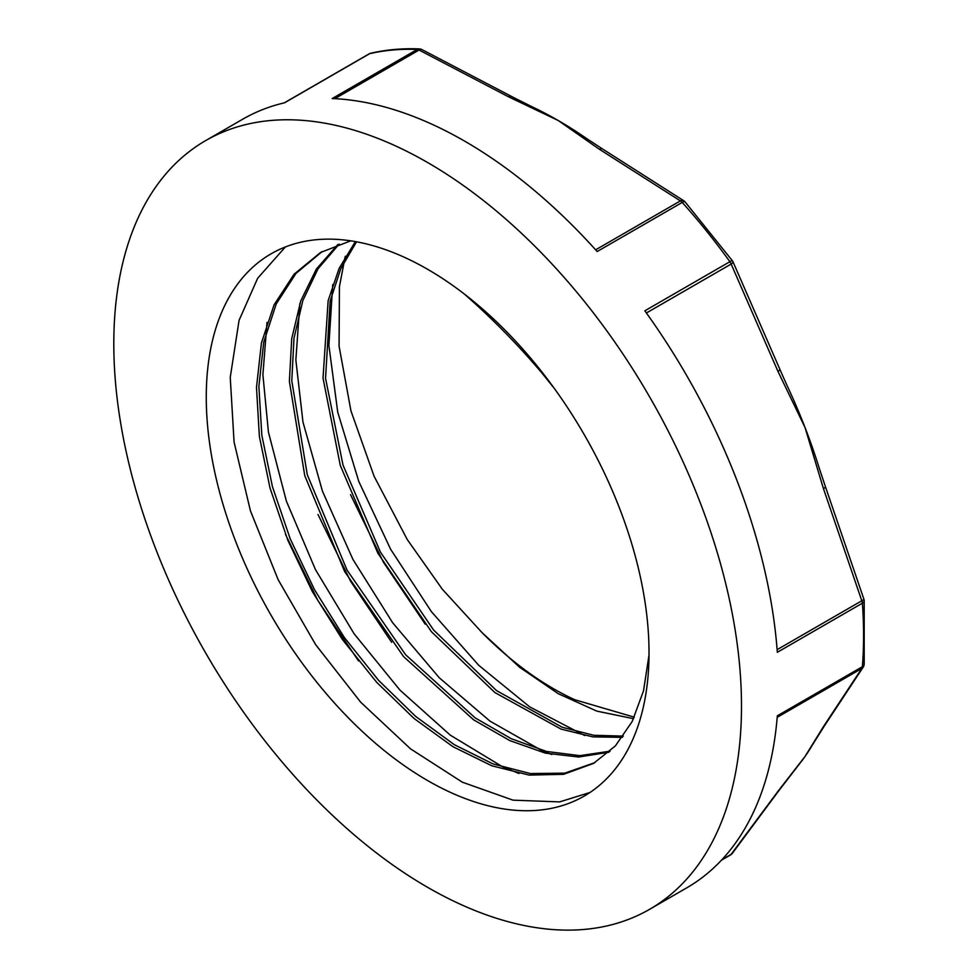 <?xml version="1.0" encoding="UTF-8"?>
<svg xmlns="http://www.w3.org/2000/svg" width="978" height="978" viewBox="0 0 978 978"><rect width="100%" height="100%" fill="white"/><g stroke="black" fill="none" stroke-linecap="round" stroke-linejoin="round"><path stroke-width="1.47" d="M554.33 388.437L541.763 372.814C518.218 345.002 492.496 318.804 464.562 294.207A313.082 180.759 -120 0 0 271.114 253.803A313.082 180.759 -120 0 0 271.102 615.321A313.082 180.759 -120 0 0 584.184 796.08A313.082 180.759 -120 0 0 631.727 543.707A313.082 180.759 -120 0 0 464.562 294.207M482.093 632.68L519.599 667.253L558.352 693.732L596.837 711.116L633.561 718.708M355.356 241.59L339.134 268.4L328.143 300.674L323.021 378.131L340.283 465.455L377.863 553.193L431.445 631.751L494.892 692.558L561.042 729.099L592.778 736.862L622.411 737.363M337.789 244.561L316.334 269.133L300.796 300.808L291.725 338.608L289.378 381.298L304.733 475.589L344.623 571.519L403.596 656.617L473.633 719.845L509.88 740.627L545.308 753.109L578.731 757.021L608.988 752.204M350.76 240.832L320.539 252.483L294.072 274.219L274.121 304.757L261.432 342.948L256.493 387.41L259.366 436.371L270.014 488.034L287.899 540.418L312.312 591.519L342.324 639.416L376.677 682.302L414.049 718.488L452.961 746.703L491.861 765.811L529.245 775.102L563.609 774.319L593.585 763.39L615.394 745.872L632.216 721.446L643.524 690.823L649.025 655.003M634.282 717.18L574.844 699.747A289.488 167.14 60 0 1 482.093 632.668L442.349 589.282L407.203 539.453L374.073 476.2L350.968 410.943L339.073 346.139L339.427 286.737L345.124 256.786M356.518 241.798L340.747 268.791L330.136 301.102L325.552 378.303L342.997 465.051L380.442 552.118L433.633 630.076L496.555 690.615L562.252 727.277L593.805 735.285L623.328 736.116M339.195 244.072L318.046 268.754L302.85 300.527L293.987 338.266L291.786 380.797L307.263 474.66L347.019 570.052L405.601 654.722L475.186 717.901L511.249 738.708L546.531 751.459L579.856 755.652L610.101 751.177M322.153 251.578L295.943 273.449L276.212 303.987L263.742 342.178L258.877 386.481L261.823 435.259L272.446 486.714L290.221 538.866L314.537 589.746L344.342 637.497L378.498 680.26L415.674 716.434L454.403 744.735L493.144 763.977L530.443 773.574L564.783 773.133L594.832 762.657M350.54 494.648L383.486 562.313L425.247 624.196M318.009 514.514L350.576 581.201L391.652 642.289M285.466 534.355L317.826 600.358L358.498 660.92M590.015 792.461L559.636 801.899L513.059 800.163L462.374 782.204L410.564 748.879L360.662 702.18L315.649 644.661L278.131 579.661L250.429 510.822L234.084 442.08L230.246 377.386L239.072 320.332L257.654 278.265L285.368 246.957M518.963 773.5L502.093 766.52L450.259 735.126L399.929 690.077L354.109 633.793L315.454 569.587L286.346 501.029L268.424 432.056L262.899 374.684L267.006 322.41M551.8 754.515L541.788 750.554L489.978 721.128L439.269 677.766L392.691 622.803L352.948 559.44L322.471 491.237L302.972 422.093L295.857 359.953L299.867 303.51M584.673 735.529L529.709 706.886L478.682 665.26L431.396 611.653L390.601 549.208L358.779 481.421L337.74 412.178L328.889 345.417L332.728 284.586M345.466 256.187A313.082 180.759 -120 0 0 342.544 267.569M205.722 140.563A443.841 256.26 -120 0 0 205.722 653.072A443.841 256.26 -120 0 0 649.575 909.332A443.841 256.26 -120 0 0 741.495 706.14A443.841 256.26 -120 0 0 547.753 259.476A443.841 256.26 -120 0 0 205.722 140.563L242.764 119.182A443.841 256.26 -120 0 1 284.549 102.8L369.598 53.692A6.198 4.988 -103.1 0 1 370.711 53.252A6.198 6.198 0 0 0 369.012 53.924L284.231 102.873M602.656 149.059A6.198 3.667 121.3 0 0 602.631 149.047A6.198 3.667 121.3 0 0 599.428 149.292L680.382 200.893A6.198 3.826 -56.4 0 1 683.818 200.783L602.656 149.059M602.631 149.047L586.776 138.644A402.936 232.63 -120 0 0 558.267 120.538L599.428 149.292M334.855 98.668L419.085 50.037L508.462 96.773A6.198 3.484 -61.3 0 1 511.457 96.394A6.198 3.484 -61.3 0 1 511.836 96.675M508.462 96.773L558.267 120.538A402.936 232.63 -120 0 0 532.79 107.14A402.936 232.63 -120 0 0 531.653 106.602M646.397 312.984L731.153 264.06A6.198 1.553 155.4 0 0 732.999 261.823A6.198 6.198 0 0 0 732.388 260.771A6.198 0.88 144.2 0 0 729.881 261.701L644.832 310.808A443.841 256.26 -120 0 1 777.327 652.302L862.376 603.194A6.198 3.582 -120 0 0 861.801 600.773A6.198 1.051 -17.9 0 0 863.904 599.208L825.469 486.824A6.198 1.21 160.1 0 1 823.439 488.597L861.801 600.773L777.131 649.661M825.456 486.824L819.271 468.279A402.936 232.63 -120 0 0 805.016 427.484L823.439 488.597M777.204 717.326L861.801 668.475L823.439 726.63A6.198 4.988 34.2 0 0 824.711 725.468A6.198 4.988 34.2 0 0 824.76 725.395L863.219 667.094A6.198 5.122 -147.4 0 1 861.801 668.475A6.198 3.582 -120 0 0 862.376 666.715A443.841 256.26 60 0 0 863.586 635.651A443.841 256.26 60 0 0 862.376 603.194A6.198 3.252 -4.2 0 0 864.197 600.688L864.185 664.245A6.198 3.875 -175.4 0 1 862.376 666.715L777.327 715.823A443.841 256.26 -120 0 1 686.605 887.938L649.575 909.332M511.457 96.406L421.885 49.56A6.198 3.313 116.6 0 0 421.873 49.548A6.198 3.313 116.6 0 0 419.085 50.037A6.198 3.582 -120 0 0 417.239 49.438L332.19 98.546A443.841 256.26 -120 0 1 597.179 251.529L682.228 202.434A443.841 256.26 60 0 1 729.881 261.701A6.198 3.582 -120 0 1 731.153 264.06L777.95 371.371A6.198 1.406 -22.5 0 0 779.882 369.342L732.999 261.823M777.95 371.371L805.016 427.484A402.936 232.63 -120 0 0 787.266 385.98M721.96 859.662L731.153 854.344A6.198 3.582 -120 0 1 730.456 854.992A6.198 6.198 0 0 0 732.302 853.366L779.16 790.248A6.198 4.792 -144.1 0 1 779.173 790.261A6.198 4.792 -144.1 0 1 777.95 791.336L731.153 854.344A6.198 4.621 37.2 0 0 732.29 853.378A6.198 4.621 37.2 0 0 732.302 853.366A6.198 4.621 37.2 0 0 732.436 853.183M799.283 764.136A402.936 232.63 -120 0 0 799.735 763.573A402.936 232.63 -120 0 0 805.016 756.483L777.95 791.336M823.439 726.63L805.016 756.483A402.936 232.63 -120 0 0 811.936 745.798M421.873 49.548A6.198 6.198 0 0 0 419.33 48.9A6.198 4.756 92.3 0 0 417.239 49.438A443.841 256.26 60 0 0 369.598 53.692A6.198 3.582 -120 0 0 369.012 53.924M683.818 200.783A6.198 6.198 0 0 1 685.003 201.81A6.198 1.736 -41.9 0 0 682.228 202.434A6.198 3.582 -120 0 0 680.382 200.893L595.639 249.818M322.092 251.615L320.539 252.507M532.79 107.14L511.421 96.455M370.711 53.252C386.139 49.682 402.349 48.228 419.33 48.9M864.197 600.773A6.198 6.198 0 0 0 863.904 599.208M787.204 385.845L779.833 369.342M685.003 201.81L732.388 260.771M799.735 763.573L779.173 790.236M730.456 854.992L721.458 860.188M863.232 667.094A6.198 6.198 0 0 0 864.197 664.123M811.96 745.737L824.674 725.456"/></g></svg>
